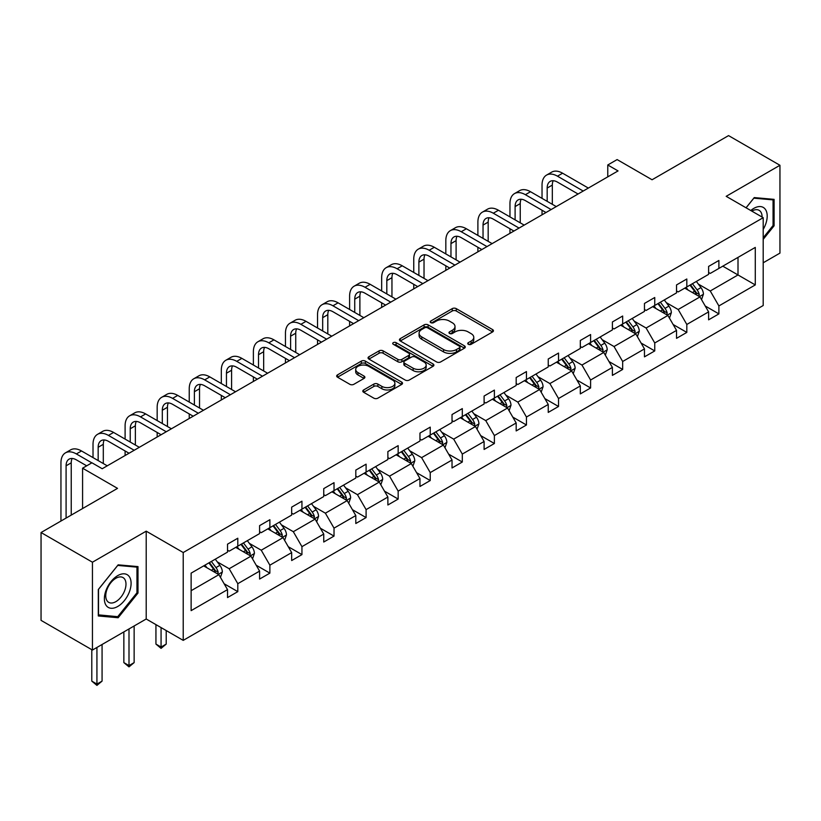 <?xml version="1.0" encoding="UTF-8"?>
<svg xmlns="http://www.w3.org/2000/svg" width="821" height="821" viewBox="0 0 821 821"><rect width="100%" height="100%" fill="white"/><g stroke="black" fill="none" stroke-linecap="round" stroke-linejoin="round"><path stroke-width="1.23" d="M468.329 344.307A2.001 1.149 0 0 0 471.151 344.307L492.6 331.93A2.853 1.652 0 0 0 493.431 330.771A2.853 1.652 0 0 0 492.6 329.601L456.271 308.634A2.853 1.652 0 0 0 452.238 308.634L430.789 321.011A2.001 1.149 0 0 0 430.204 321.822A2.001 1.149 0 0 0 430.789 322.643A2.001 1.149 0 0 0 433.621 322.643L436.392 321.042A9.134 5.275 0 0 1 449.313 321.042L452.34 322.786A9.134 5.275 0 0 1 455.008 326.512A9.134 5.275 0 0 1 452.34 330.247L449.559 331.848A2.001 1.149 0 0 0 448.974 332.659A2.001 1.149 0 0 0 449.559 333.48A2.001 1.149 0 0 0 452.392 333.48L455.162 331.869A9.134 5.275 0 0 1 468.073 331.869L471.1 333.624A9.134 5.275 0 0 1 473.779 337.349A9.134 5.275 0 0 1 471.1 341.074L468.329 342.675A2.001 1.149 0 0 0 467.744 343.496A2.001 1.149 0 0 0 468.329 344.307L468.329 342.675M763.191 262.792L779.95 253.114L779.95 165.278L728.555 135.609L652.069 179.758L617.125 159.582L607.766 164.98L607.766 176.854M92.445 650.047L146.21 619.003L146.21 531.166L92.445 562.211L92.445 650.047L41.05 620.368L41.05 532.531L117.526 488.372L82.582 468.196L82.582 508.558M92.445 562.211L41.05 532.531M363.641 389.954A2.853 1.652 0 0 0 362.81 391.114A2.853 1.652 0 0 0 363.641 392.284L373.832 398.164A2.853 1.652 0 0 0 377.876 398.164L401.685 384.423A2.853 1.652 0 0 0 402.516 383.253A2.853 1.652 0 0 0 401.685 382.093L365.355 361.117A2.853 1.652 0 0 0 361.322 361.117L337.513 374.869A2.853 1.652 0 0 0 336.672 376.028A2.853 1.652 0 0 0 337.513 377.198L349.818 384.3A2.853 1.652 0 0 0 353.861 384.3L364.052 378.419A2.853 1.652 0 0 0 364.883 377.25A2.853 1.652 0 0 0 364.052 376.09L357.946 372.57A7.635 4.403 0 0 1 355.709 369.45A7.635 4.403 0 0 1 360.419 365.376A7.635 4.403 0 0 1 368.742 366.33L392.654 380.133A7.635 4.403 0 0 1 394.891 383.253A7.635 4.403 0 0 1 390.18 387.327A7.635 4.403 0 0 1 381.857 386.373L377.876 384.074A2.853 1.652 0 0 0 373.832 384.074L363.641 389.954L363.641 392.284M82.582 468.196L91.931 462.798L102.215 468.729L618.049 170.922L607.766 164.98M146.21 531.166L183.216 552.533L763.191 217.688L763.191 305.525L183.216 640.37L183.216 552.533M779.95 165.278L726.185 196.322L763.191 217.688M436.598 361.938A2.853 1.652 0 0 0 440.631 361.938L464.44 348.186A2.853 1.652 0 0 0 465.281 347.016A2.853 1.652 0 0 0 464.44 345.857L428.121 324.88A2.853 1.652 0 0 0 424.088 324.88L400.268 338.632A2.853 1.652 0 0 0 399.437 339.791A2.853 1.652 0 0 0 400.268 340.961L436.598 361.938M394.111 344.738A2.001 1.149 0 0 1 396.133 345.025L396.133 342.655L433.067 363.97A2.853 1.652 0 0 1 433.899 365.14A2.853 1.652 0 0 1 433.067 366.299L409.248 380.051A2.853 1.652 0 0 1 405.215 380.051L368.896 359.075L368.896 356.745A2.853 1.652 0 0 0 368.054 357.915A2.853 1.652 0 0 0 368.896 359.075M368.896 356.745L379.086 350.865A2.853 1.652 0 0 1 383.12 350.865L397.846 359.372A2.853 1.652 0 0 0 401.89 359.372L408.642 355.462A2.853 1.652 0 0 0 409.484 354.303A2.853 1.652 0 0 0 408.642 353.133L393.31 344.286A2.001 1.149 0 0 1 392.725 343.465A2.001 1.149 0 0 1 393.957 342.398A2.001 1.149 0 0 1 396.133 342.655M191.129 573.13L227.52 552.112L227.52 544.169L237.803 538.227L237.803 546.181L259.59 533.599L259.59 525.645L269.873 519.714L269.873 527.667L291.671 515.085L291.671 507.132L301.943 501.2L301.943 509.153L323.741 496.561L323.741 488.618L334.024 482.676L334.024 490.63L355.811 478.048L355.811 470.094L366.094 464.163L366.094 472.116L387.881 459.534L387.881 451.581L398.164 445.649L398.164 453.603L419.962 441.021L419.962 433.067L430.235 427.125L430.235 435.079L452.032 422.497L452.032 414.543L462.305 408.612L462.305 416.565L484.103 403.983L484.103 396.03L494.386 390.098L494.386 398.052L516.173 385.47L516.173 377.516L526.456 371.574L526.456 379.528L548.243 366.946L548.243 358.993L558.526 353.061L558.526 361.014L580.324 348.432L580.324 340.479L590.597 334.547L590.597 342.501L612.394 329.919L612.394 321.965L622.667 316.023L622.667 323.977L644.464 311.395L644.464 303.442L654.748 297.51L654.748 305.463L676.535 292.881L676.535 284.928L686.818 278.996L686.818 286.95L708.605 274.368L708.605 266.415L718.888 260.473L718.888 268.426L755.279 247.419L755.279 284.928L718.888 305.935L718.888 313.889L708.605 319.831L708.605 311.877L686.818 324.459L686.818 332.413L676.535 338.344L676.535 330.391L654.748 342.973L654.748 350.926L644.464 356.858L644.464 348.904L622.667 361.486L622.667 369.44L612.394 375.382L612.394 367.428L590.597 380.01L590.597 387.964L580.324 393.895L580.324 385.942L558.526 398.524L558.526 406.477L548.243 412.409L548.243 404.455L526.456 417.037L526.456 424.991L516.173 430.922L516.173 422.979L494.386 435.561L494.386 443.504L484.103 449.446L484.103 441.493L462.305 454.075L462.305 462.028L452.032 467.96L452.032 460.006L430.235 472.588L430.235 480.542L419.962 486.473L419.962 478.52L398.164 491.112L398.164 499.055L387.881 504.997L387.881 497.044L366.094 509.625L366.094 517.579L355.811 523.511L355.811 515.557L334.024 528.139L334.024 536.092L323.741 542.024L323.741 534.071L301.943 546.653L301.943 554.606L291.671 560.548L291.671 552.595L269.873 565.176L269.873 573.13L259.59 579.062L259.59 571.108L237.803 583.69L237.803 591.643L227.52 597.575L227.52 589.622L191.129 610.639L191.129 573.13M235.75 547.371L250.959 556.156L229.172 568.737L217.267 561.862M229.172 568.737L237.803 583.69M250.959 556.156L259.59 571.108M227.52 550.214L229.172 551.168L237.803 546.181M267.82 528.857L283.029 537.632L261.242 550.214L249.338 543.348M261.242 550.214L269.873 565.176M283.029 537.632L291.671 552.595M259.59 531.7L261.242 532.655L269.873 527.667M299.891 510.334L315.11 519.118L293.313 531.7L281.408 524.835M293.313 531.7L301.943 546.653M315.11 519.118L323.741 534.071M291.671 513.187L293.313 514.131L301.943 509.153M331.961 491.82L347.18 500.605L325.383 513.187L313.489 506.311M325.383 513.187L334.024 528.139M347.18 500.605L355.811 515.557M323.741 494.663L325.383 495.617L334.024 490.63M364.031 473.307L379.251 482.081L357.453 494.663L345.559 487.797M357.453 494.663L366.094 509.625M379.251 482.081L387.881 497.044M355.811 476.149L357.453 477.104L366.094 472.116M396.112 454.783L411.321 463.567L389.534 476.149L377.629 469.284M389.534 476.149L398.164 491.112M411.321 463.567L419.962 478.52M387.881 457.636L389.534 458.58L398.164 453.603M428.182 436.269L443.391 445.054L421.604 457.636L409.7 450.76M421.604 457.636L430.235 472.588M443.391 445.054L452.032 460.006M419.962 439.112L421.604 440.066L430.235 435.079M460.253 417.756L475.472 426.53L453.674 439.122L441.77 432.246M453.674 439.122L462.305 454.075M475.472 426.53L484.103 441.493M452.032 420.598L453.674 421.553L462.305 416.565M492.323 399.232L507.542 408.016L485.745 420.598L473.85 413.733M485.745 420.598L494.386 435.561M507.542 408.016L516.173 422.979M484.103 402.085L485.745 403.029L494.386 398.052M524.393 380.718L539.613 389.503L517.815 402.085L505.921 395.209M517.815 402.085L526.456 417.037M539.613 389.503L548.243 404.455M516.173 383.571L517.815 384.515L526.456 379.528M556.474 362.205L571.683 370.989L549.896 383.571L537.991 376.695M549.896 383.571L558.526 398.524M571.683 370.989L580.324 385.942M548.243 365.047L549.896 366.002L558.526 361.014M588.544 343.681L603.753 352.466L581.966 365.047L570.061 358.182M581.966 365.047L590.597 380.01M603.753 352.466L612.394 367.428M580.324 346.534L581.966 347.478L590.597 342.501M620.614 325.167L635.834 333.952L614.036 346.534L602.142 339.658M614.036 346.534L622.667 361.486M635.834 333.952L644.464 348.904M612.394 328.02L614.036 328.964L622.667 323.977M652.685 306.654L667.904 315.438L646.106 328.02L634.212 321.144M646.106 328.02L654.748 342.973M667.904 315.438L676.535 330.391M644.464 309.496L646.106 310.451L654.748 305.463M684.765 288.13L699.974 296.915L678.177 309.496L666.283 302.631M678.177 309.496L686.818 324.459M699.974 296.915L708.605 311.877M676.535 290.983L678.177 291.927L686.818 286.95M722.798 266.178L738.007 274.953L710.257 290.983L698.353 284.107M710.257 290.983L718.888 305.935M755.279 284.928L738.007 274.953L738.007 257.394L755.279 247.419M146.21 619.003L183.216 640.37M708.605 272.469L710.257 273.414L718.888 268.426M191.129 590.699L218.889 574.669L203.67 565.885M218.889 574.669L227.52 589.622M705.218 305.997L718.888 313.889M673.148 324.511L686.818 332.413M641.068 343.034L654.748 350.926M608.997 361.548L622.667 369.44M576.927 380.061L590.597 387.964M544.857 398.585L558.526 406.477M512.786 417.099L526.456 424.991M480.706 435.612L494.386 443.504M448.635 454.136L462.305 462.028M416.565 472.65L430.235 480.542M384.495 491.163L398.164 499.055M352.425 509.687L366.094 517.579M320.344 528.201L334.024 536.092M288.274 546.714L301.943 554.606M256.203 565.238L269.873 573.13M224.133 583.752L237.803 591.643M763.191 239.363L774.09 225.806L774.09 199.359L754.253 197.584L746.053 207.785M137.99 593.06L137.99 566.603L118.152 564.838L98.304 589.519L98.304 615.966L118.152 617.741L137.99 593.06L136.963 592.464M469.13 344.594L471.1 343.455A9.134 5.275 0 0 0 473.779 339.72L473.779 337.349M455.008 326.512L455.008 328.893A9.134 5.275 0 0 1 452.34 332.618L450.36 333.757M492.559 331.951L456.271 311.005A2.853 1.652 0 0 0 452.238 311.005L431.589 322.92M464.44 345.857L464.44 348.186L428.121 327.261A2.853 1.652 0 0 0 424.088 327.261L400.309 340.982L400.268 338.632M459.401 347.837A2.001 1.149 0 0 0 459.986 347.016A2.001 1.149 0 0 0 459.401 346.205L427.515 327.795A2.001 1.149 0 0 0 424.693 327.795L421.768 329.488A9.134 5.275 0 0 0 419.09 333.213A9.134 5.275 0 0 0 421.768 336.938L443.556 349.52A9.134 5.275 0 0 0 456.476 349.52L459.401 347.837L459.401 350.208A2.001 1.149 0 0 0 459.986 349.397L459.986 347.016M419.09 333.213L419.09 335.584A9.134 5.275 0 0 0 421.768 339.319L421.768 336.938M459.401 350.208L456.476 351.901A9.134 5.275 0 0 1 443.556 351.901L421.768 339.319M368.927 359.105L379.086 353.235L379.086 350.865M409.484 354.303L409.484 356.673A2.853 1.652 0 0 1 408.642 357.843L401.89 361.743A2.853 1.652 0 0 1 397.846 361.743L383.12 353.235A2.853 1.652 0 0 0 379.086 353.235M396.133 345.025L433.026 366.32M413.137 368.198A7.635 4.403 0 0 0 421.46 369.152A7.635 4.403 0 0 0 426.171 365.078A7.635 4.403 0 0 0 423.934 361.958L415.508 357.094A2.853 1.652 0 0 0 411.475 357.094L404.712 361.004A2.853 1.652 0 0 0 403.87 362.164A2.853 1.652 0 0 0 404.712 363.334L413.137 368.198L413.137 370.569A7.635 4.403 0 0 0 421.46 371.523A7.635 4.403 0 0 0 426.171 367.449L426.171 365.078M403.87 362.164L403.87 364.545A2.853 1.652 0 0 0 404.712 365.704L404.712 363.334M413.137 370.569L404.712 365.704M394.891 383.253L394.891 385.624A7.635 4.403 0 0 1 390.18 389.698A7.635 4.403 0 0 1 381.857 388.744L377.876 386.445A2.853 1.652 0 0 0 373.832 386.445L363.682 392.305M355.709 369.45L355.709 371.821A7.635 4.403 0 0 0 357.946 374.94L357.946 372.57M364.011 378.44L357.946 374.94M401.643 384.444L365.355 363.487A2.853 1.652 0 0 0 361.322 363.487L337.544 377.219L337.513 374.869M773.064 225.211L774.09 225.806M116.048 616.53L118.152 617.741M701.534 299.624L703.423 294.164A7.707 4.444 -120 0 0 700.97 287.607L696.352 281.439M688.07 290.049L686.069 287.371M698.835 296.258L699.266 294.493A7.707 4.444 -120 0 0 697.06 289.854L692.442 283.697M690.512 284.805L695.592 291.588A3.92 2.268 60 0 1 696.311 292.779L699.266 294.493M689.979 285.123L694.597 291.281A7.707 4.444 60 0 1 696.516 294.924M542.034 198.374L542.034 185.084A21.808 12.592 60 0 1 546.55 175.099L551.691 172.133A21.808 12.592 60 0 1 562.601 173.21L588.339 188.071M546.55 175.099A21.808 12.592 60 0 1 557.459 176.176L583.197 191.036M578.056 194.002L557.459 182.108A14.542 8.395 -120 0 0 550.193 181.39A14.542 8.395 -120 0 0 547.176 188.05L547.176 201.34M553.231 180.723A14.542 8.395 -120 0 0 552.317 185.084L552.317 204.306M542.034 214.804L542.034 210.248M669.464 318.138L671.352 312.678A7.707 4.444 -120 0 0 668.899 306.12L664.281 299.952M656 308.563L653.998 305.894M666.765 314.782L667.196 313.006A7.707 4.444 -120 0 0 664.989 308.378L660.371 302.21M658.442 303.329L663.522 310.112A3.92 2.268 60 0 1 664.24 311.303L667.196 313.006M657.908 303.637L662.526 309.794A7.707 4.444 60 0 1 664.446 313.437M637.394 336.661L639.282 331.202A7.707 4.444 -120 0 0 636.819 324.634L632.211 318.476M623.929 327.076L621.928 324.408M634.695 333.295L635.126 331.53A7.707 4.444 -120 0 0 632.919 326.891L628.301 320.734M626.372 321.842L631.452 328.626A3.92 2.268 60 0 1 632.16 329.816L635.126 331.53M625.838 322.15L630.446 328.318A7.707 4.444 60 0 1 632.375 331.951M509.964 216.888L509.964 203.598A21.808 12.592 60 0 1 514.48 193.612L519.621 190.646A21.808 12.592 60 0 1 530.52 191.724L556.269 206.584M514.48 193.612A21.808 12.592 60 0 1 525.389 194.69L551.127 209.55M545.986 212.526L525.389 200.632A14.542 8.395 -120 0 0 518.113 199.914A14.542 8.395 -120 0 0 515.106 206.564L515.106 219.854M521.161 199.236A14.542 8.395 -120 0 0 520.247 203.598L520.247 222.83M509.964 233.318L509.964 228.761M477.894 235.411L477.894 222.111A21.808 12.592 60 0 1 482.409 212.126L487.551 209.16A21.808 12.592 60 0 1 498.45 210.248L524.188 225.108M482.409 212.126A21.808 12.592 60 0 1 493.308 213.214L519.057 228.074M513.915 231.04L493.308 219.145A14.542 8.395 -120 0 0 486.042 218.427A14.542 8.395 -120 0 0 483.035 225.077L483.035 238.377M489.08 217.76A14.542 8.395 -120 0 0 488.177 222.111L488.177 241.343M477.894 251.831L477.894 247.275M763.191 229.418A18.904 10.909 120 0 0 765.408 224.831A18.904 10.909 120 0 0 764.567 208.411A18.904 10.909 120 0 0 750.794 210.525M762.083 217.042A14.306 8.261 120 0 0 759.117 210.33A14.306 8.261 120 0 0 751.82 211.12M746.094 207.805L753.842 198.169L773.064 199.883L773.064 225.518L763.191 237.792M771.791 199.154L773.064 199.883M129.308 592.085A18.904 10.909 120 0 0 124.423 573.828A18.904 10.909 120 0 0 106.166 590.012A18.904 10.909 120 0 0 111.051 608.269A18.904 10.909 120 0 0 129.308 592.085M124.628 590.751A14.306 8.261 120 0 0 123.017 577.573A14.306 8.261 120 0 0 107.099 589.191A14.306 8.261 120 0 0 108.711 602.357A14.306 8.261 120 0 0 124.628 590.751M98.51 614.96L98.51 589.334L117.731 565.423L136.963 567.137L136.963 592.772L117.731 616.684L98.304 614.847M135.681 566.398L136.963 567.137M605.323 355.175L607.212 349.715A7.707 4.444 -120 0 0 604.749 343.157L600.13 336.99M591.859 345.6L589.858 342.921M602.624 351.809L603.055 350.044A7.707 4.444 -120 0 0 600.849 345.405L596.231 339.247M594.301 340.356L599.381 347.139A3.92 2.268 60 0 1 600.089 348.33L603.055 350.044M593.757 340.674L598.376 346.831A7.707 4.444 60 0 1 600.295 350.475M445.824 253.925L445.824 240.635A21.808 12.592 60 0 1 450.339 230.65L455.481 227.684A21.808 12.592 60 0 1 466.379 228.761L492.118 243.621M450.339 230.65A21.808 12.592 60 0 1 461.238 231.727L486.976 246.587M481.845 249.553L461.238 237.659A14.542 8.395 -120 0 0 453.972 236.941A14.542 8.395 -120 0 0 450.965 243.601L450.965 256.891M457.01 236.274A14.542 8.395 -120 0 0 456.096 240.635L456.096 259.857M445.824 270.355L445.824 265.799M573.243 373.688L575.141 368.229A7.707 4.444 -120 0 0 572.678 361.671L568.06 355.503M559.789 364.114L557.787 361.445M570.544 370.333L570.975 368.557A7.707 4.444 -120 0 0 568.768 363.929L564.16 357.761M562.231 358.88L567.311 365.663A3.92 2.268 60 0 1 568.019 366.854L570.975 368.557M561.687 359.188L566.305 365.345A7.707 4.444 60 0 1 568.224 368.988M413.753 272.439L413.753 259.149A21.808 12.592 60 0 1 418.269 249.163L423.4 246.197A21.808 12.592 60 0 1 434.309 247.275L460.047 262.135M418.269 249.163A21.808 12.592 60 0 1 429.167 250.241L454.906 265.101M449.764 268.077L429.167 256.183A14.542 8.395 -120 0 0 421.902 255.464A14.542 8.395 -120 0 0 418.884 262.115L418.884 275.404M424.939 254.787A14.542 8.395 -120 0 0 424.026 259.149L424.026 278.381M413.753 288.869L413.753 284.312M541.172 392.212L543.061 386.742A7.707 4.444 -120 0 0 540.608 380.185L535.99 374.027M527.708 382.627L525.707 379.959M538.473 388.846L538.904 387.071A7.707 4.444 -120 0 0 536.698 382.442L532.08 376.285M530.15 377.393L535.23 384.177A3.92 2.268 60 0 1 535.949 385.367L538.904 387.071M529.617 377.701L534.235 383.869A7.707 4.444 60 0 1 536.154 387.502M381.673 290.962L381.673 277.662A21.808 12.592 60 0 1 386.188 267.677L391.33 264.711A21.808 12.592 60 0 1 402.239 265.799L427.977 280.659M386.188 267.677A21.808 12.592 60 0 1 397.097 268.765L422.836 283.625M417.694 286.591L397.097 274.696A14.542 8.395 -120 0 0 389.831 273.978A14.542 8.395 -120 0 0 386.814 280.628L386.814 293.928M392.869 273.311A14.542 8.395 -120 0 0 391.956 277.662L391.956 296.894M381.673 307.382L381.673 302.826M509.102 410.726L510.99 405.266A7.707 4.444 -120 0 0 508.538 398.698L503.92 392.541M495.638 401.151L493.637 398.472M506.403 407.36L506.834 405.595A7.707 4.444 -120 0 0 504.628 400.956L500.01 394.798M498.08 395.907L503.16 402.69A3.92 2.268 60 0 1 503.878 403.881L506.834 405.595M497.547 396.225L502.165 402.382A7.707 4.444 60 0 1 504.084 406.026M349.602 309.476L349.602 296.186A21.808 12.592 60 0 1 354.118 286.201L359.259 283.235A21.808 12.592 60 0 1 370.158 284.312L395.907 299.172M354.118 286.201A21.808 12.592 60 0 1 365.027 287.278L390.765 302.138M385.624 305.104L365.027 293.21A14.542 8.395 -120 0 0 357.751 292.492A14.542 8.395 -120 0 0 354.744 299.152L354.744 312.442M360.788 291.824A14.542 8.395 -120 0 0 359.885 296.186L359.885 315.408M349.602 325.906L349.602 321.35M477.032 429.239L478.92 423.78A7.707 4.444 -120 0 0 476.457 417.222L471.849 411.054M463.567 419.664L461.566 416.996M474.333 425.883L474.764 424.108A7.707 4.444 -120 0 0 472.557 419.48L467.939 413.312M466.01 414.431L471.09 421.214A3.92 2.268 60 0 1 471.798 422.405L474.764 424.108M465.476 414.738L470.084 420.896A7.707 4.444 60 0 1 472.003 424.539M317.532 327.99L317.532 314.7A21.808 12.592 60 0 1 322.048 304.714L327.189 301.748A21.808 12.592 60 0 1 338.088 302.826L363.826 317.686M322.048 304.714A21.808 12.592 60 0 1 332.946 305.792L358.695 320.652M353.553 323.628L332.946 311.734A14.542 8.395 -120 0 0 325.68 311.005A14.542 8.395 -120 0 0 322.674 317.665L322.674 330.955M328.718 310.338A14.542 8.395 -120 0 0 327.815 314.7L327.815 333.931M317.532 344.42L317.532 339.863M444.961 447.763L446.85 442.293A7.707 4.444 -120 0 0 444.387 435.735L439.769 429.578M431.497 438.178L429.496 435.51M442.252 444.397L442.683 442.622A7.707 4.444 -120 0 0 440.487 437.993L435.869 431.825M433.94 432.944L439.019 439.728A3.92 2.268 60 0 1 439.728 440.918L442.683 442.622M433.396 433.252L438.014 439.42A7.707 4.444 60 0 1 439.933 443.053M285.462 346.513L285.462 333.213A21.808 12.592 60 0 1 289.977 323.228L295.119 320.262A21.808 12.592 60 0 1 306.017 321.35L331.756 336.21M289.977 323.228A21.808 12.592 60 0 1 300.876 324.316L326.614 339.176M321.483 342.141L300.876 330.247A14.542 8.395 -120 0 0 293.61 329.529A14.542 8.395 -120 0 0 290.603 336.179L290.603 349.479M296.648 328.852A14.542 8.395 -120 0 0 295.734 333.213L295.734 352.445M285.462 362.933L285.462 358.377M412.881 466.277L414.779 460.817A7.707 4.444 -120 0 0 412.316 454.249L407.698 448.092M399.427 456.702L397.426 454.023M410.182 462.911L410.613 461.145A7.707 4.444 -120 0 0 408.406 456.507L403.799 450.349M401.869 451.458L406.949 458.241A3.92 2.268 60 0 1 407.657 459.432L410.613 461.145M401.325 451.776L405.943 457.933A7.707 4.444 60 0 1 407.863 461.576M380.811 484.79L382.699 479.331A7.707 4.444 -120 0 0 380.246 472.773L375.628 466.605M367.346 475.215L365.345 472.547M378.112 481.424L378.543 479.659A7.707 4.444 -120 0 0 376.336 475.031L371.718 468.863M369.789 469.981L374.869 476.755A3.92 2.268 60 0 1 375.587 477.955L378.543 479.659M369.255 470.289L373.873 476.447A7.707 4.444 60 0 1 375.792 480.09M348.74 503.314L350.629 497.844A7.707 4.444 -120 0 0 348.176 491.286L343.558 485.129M335.276 493.729L333.275 491.061M346.041 499.948L346.472 498.173A7.707 4.444 -120 0 0 344.266 493.544L339.648 487.376M337.718 488.495L342.798 495.279A3.92 2.268 60 0 1 343.517 496.469L346.472 498.173M337.185 488.803L341.803 494.971A7.707 4.444 60 0 1 343.722 498.604M316.67 521.828L318.558 516.368A7.707 4.444 -120 0 0 316.095 509.8L311.487 503.642M303.206 512.253L301.204 509.574M313.971 518.462L314.402 516.696A7.707 4.444 -120 0 0 312.196 512.058L307.577 505.9M305.648 507.009L310.728 513.792A3.92 2.268 60 0 1 311.436 514.983L314.402 516.696M305.114 507.327L309.722 513.484A7.707 4.444 60 0 1 311.641 517.127M284.6 540.341L286.488 534.882A7.707 4.444 -120 0 0 284.025 528.324L279.407 522.156M271.135 530.766L269.134 528.098M281.89 536.975L282.321 535.21A7.707 4.444 -120 0 0 280.125 530.582L275.507 524.414M273.578 525.532L278.658 532.306A3.92 2.268 60 0 1 279.366 533.506L282.321 535.21M273.034 525.84L277.652 531.998A7.707 4.444 60 0 1 279.571 535.641M161.07 627.583L161.07 647.051L166.211 644.085L166.211 630.549M166.211 644.085L161.07 648.364L155.939 644.085L155.939 624.617M155.939 644.085L161.07 647.051L161.07 648.364M252.519 558.855L254.418 553.395A7.707 4.444 -120 0 0 251.955 546.837L247.337 540.68M239.065 549.28L237.064 546.612M249.82 555.499L250.251 553.723A7.707 4.444 -120 0 0 248.045 549.095L243.437 542.927M241.497 544.046L246.577 550.829A3.92 2.268 60 0 1 247.295 552.02L250.251 553.723M240.964 544.354L245.582 550.522A7.707 4.444 60 0 1 247.501 554.154M129 628.937L129 665.574L134.141 662.609L134.141 625.971M134.141 662.609L129 666.878L123.858 662.609L123.858 631.903M123.858 662.609L129 665.574L129 666.878M253.381 365.027L253.381 351.727A21.808 12.592 60 0 1 257.907 341.752L263.038 338.786A21.808 12.592 60 0 1 273.947 339.863L299.686 354.723M257.907 341.752A21.808 12.592 60 0 1 268.806 342.829L294.544 357.689M289.403 360.655L268.806 348.761A14.542 8.395 -120 0 0 261.54 348.042A14.542 8.395 -120 0 0 258.523 354.703L258.523 367.993M264.578 347.375A14.542 8.395 -120 0 0 263.664 351.727L263.664 370.959M253.381 381.457L253.381 376.89M221.311 383.54L221.311 370.25A21.808 12.592 60 0 1 225.826 360.265L230.968 357.299A21.808 12.592 60 0 1 241.877 358.377L267.615 373.237M225.826 360.265A21.808 12.592 60 0 1 236.735 361.343L262.474 376.203M257.332 379.179L236.735 367.285A14.542 8.395 -120 0 0 229.459 366.556A14.542 8.395 -120 0 0 226.452 373.216L226.452 386.506M232.507 365.889A14.542 8.395 -120 0 0 231.594 370.25L231.594 389.472M221.311 399.971L221.311 395.414M189.241 402.064L189.241 388.764A21.808 12.592 60 0 1 193.756 378.779L198.898 375.813A21.808 12.592 60 0 1 209.796 376.89L235.545 391.761M193.756 378.779A21.808 12.592 60 0 1 204.665 379.866L230.403 394.727M225.262 397.692L204.665 385.798A14.542 8.395 -120 0 0 197.389 385.08A14.542 8.395 -120 0 0 194.382 391.73L194.382 405.03M200.427 384.402A14.542 8.395 -120 0 0 199.524 388.764L199.524 407.996M189.241 418.484L189.241 413.928M157.17 420.578L157.17 407.278A21.808 12.592 60 0 1 161.686 397.302L166.827 394.337A21.808 12.592 60 0 1 177.726 395.414L203.464 410.274M161.686 397.302A21.808 12.592 60 0 1 172.584 398.38L198.333 413.24M193.192 416.206L172.584 404.312A14.542 8.395 -120 0 0 165.319 403.593A14.542 8.395 -120 0 0 162.312 410.254L162.312 423.544M168.356 402.926A14.542 8.395 -120 0 0 167.453 407.278L167.453 426.51M157.17 437.008L157.17 432.441M125.1 439.091L125.1 425.801A21.808 12.592 60 0 1 129.615 415.816L134.757 412.85A21.808 12.592 60 0 1 145.656 413.928L171.394 428.788M129.615 415.816A21.808 12.592 60 0 1 140.514 416.894L166.253 431.754M161.111 434.73L140.514 422.836A14.542 8.395 -120 0 0 133.248 422.107A14.542 8.395 -120 0 0 130.231 428.767L130.231 442.057M136.286 421.44A14.542 8.395 -120 0 0 135.373 425.801L135.373 445.023M125.1 455.522L125.1 450.965M93.019 457.605L93.019 444.315A21.808 12.592 60 0 1 97.545 434.33L102.676 431.364A21.808 12.592 60 0 1 113.585 432.441L139.324 447.312M97.545 434.33A21.808 12.592 60 0 1 108.444 435.417L134.182 450.277M129.041 453.243L108.444 441.349A14.542 8.395 -120 0 0 101.178 440.631A14.542 8.395 -120 0 0 98.161 447.281L98.161 460.581M104.216 439.953A14.542 8.395 -120 0 0 103.302 444.315L103.302 463.547M220.449 577.379L222.337 571.919A7.707 4.444 -120 0 0 219.884 565.351L215.266 559.193M206.984 567.804L204.983 565.125M217.75 574.012L218.181 572.247A7.707 4.444 -120 0 0 215.974 567.609L211.356 561.451M209.427 562.559L214.507 569.343A3.92 2.268 60 0 1 215.225 570.533L218.181 572.247M208.893 562.878L213.511 569.035A7.707 4.444 60 0 1 215.43 572.668M96.929 647.461L96.929 684.088L102.071 681.122L102.071 644.485M102.071 681.122L96.929 685.391L91.788 681.122L91.788 649.668M91.788 681.122L96.929 684.088L96.929 685.391M60.949 521.037L60.949 462.828A21.808 12.592 60 0 1 65.464 452.853L70.606 449.887A21.808 12.592 60 0 1 81.515 450.965L107.253 465.825M65.464 452.853A21.808 12.592 60 0 1 76.374 453.931L91.829 462.859M86.687 465.825L76.374 459.863A14.542 8.395 -120 0 0 69.097 459.144A14.542 8.395 -120 0 0 66.091 465.805L66.091 518.072M72.145 458.477A14.542 8.395 -120 0 0 71.232 462.828L71.232 515.106M471.1 343.455L471.1 341.074M449.559 333.48L449.559 331.848M452.34 332.618L452.34 330.247M430.789 322.643L430.789 321.011M452.238 311.005L452.238 308.634M456.271 311.005L456.271 308.634M492.6 331.93L492.6 329.601M424.088 327.261L424.088 324.88M428.121 327.261L428.121 324.88M443.556 351.901L443.556 349.52M456.476 351.901L456.476 349.52M383.12 353.235L383.12 350.865M397.846 361.743L397.846 359.372M401.89 361.743L401.89 359.372M408.642 357.843L408.642 355.462M433.067 366.299L433.067 363.97M373.832 386.445L373.832 384.074M377.876 386.445L377.876 384.074M381.857 388.744L381.857 386.373M364.052 378.419L364.052 376.09M361.322 363.487L361.322 361.117M365.355 363.487L365.355 361.117M401.685 384.423L401.685 382.093M699.42 296.597L703.381 294.308M697.06 289.854L700.97 287.607M692.401 292.543L694.597 291.281M562.601 173.21L557.459 176.176M552.317 185.084L547.176 188.05M667.35 315.11L671.301 312.832M664.989 308.378L668.899 306.12M660.33 311.067L662.526 309.794M635.28 333.634L639.231 331.345M632.919 326.891L636.819 324.634M628.26 329.58L630.446 328.318M530.52 191.724L525.389 194.69M520.247 203.598L515.106 206.564M498.45 210.248L493.308 213.214M488.177 222.111L483.035 225.077M603.199 352.147L607.16 349.859M600.849 345.405L604.749 343.157M596.19 348.094L598.376 346.831M466.379 228.761L461.238 231.727M456.096 240.635L450.965 243.601M571.129 370.661L575.09 368.383M568.768 363.929L572.678 361.671M564.119 366.618L566.305 365.345M434.309 247.275L429.167 250.241M424.026 259.149L418.884 262.115M539.058 389.185L543.02 386.896M536.698 382.442L540.608 380.185M532.039 385.131L534.235 383.869M402.239 265.799L397.097 268.765M391.956 277.662L386.814 280.628M506.988 407.698L510.939 405.41M504.628 400.956L508.538 398.698M499.968 403.645L502.165 402.382M370.158 284.312L365.027 287.278M359.885 296.186L354.744 299.152M474.907 426.212L478.869 423.934M472.557 419.48L476.457 417.222M467.898 422.168L470.084 420.896M338.088 302.826L332.946 305.792M327.815 314.7L322.674 317.665M442.837 444.736L446.798 442.447M440.487 437.993L444.387 435.735M435.828 440.682L438.014 439.42M306.017 321.35L300.876 324.316M295.734 333.213L290.603 336.179M410.767 463.249L414.728 460.961M408.406 456.507L412.316 454.249M403.747 459.196L405.943 457.933M378.697 481.763L382.648 479.485M376.336 475.031L380.246 472.773M371.677 477.719L373.873 476.447M346.626 500.287L350.577 497.998M344.266 493.544L348.176 491.286M339.607 496.233L341.803 494.971M314.546 518.8L318.507 516.512M312.196 512.058L316.095 509.8M307.536 514.746L309.722 513.484M282.475 537.314L286.437 535.035M280.125 530.582L284.025 528.324M275.466 533.27L277.652 531.998M250.405 555.838L254.366 553.549M248.045 549.095L251.955 546.837M243.385 551.784L245.582 550.522M273.947 339.863L268.806 342.829M263.664 351.727L258.523 354.703M241.877 358.377L236.735 361.343M231.594 370.25L226.452 373.216M209.796 376.89L204.665 379.866M199.524 388.764L194.382 391.73M177.726 395.414L172.584 398.38M167.453 407.278L162.312 410.254M145.656 413.928L140.514 416.894M135.373 425.801L130.231 428.767M113.585 432.441L108.444 435.417M103.302 444.315L98.161 447.281M218.335 574.351L222.286 572.063M215.974 567.609L219.884 565.351M211.315 570.297L213.511 569.035M81.515 450.965L76.374 453.931M71.232 462.828L66.091 465.805"/></g></svg>
